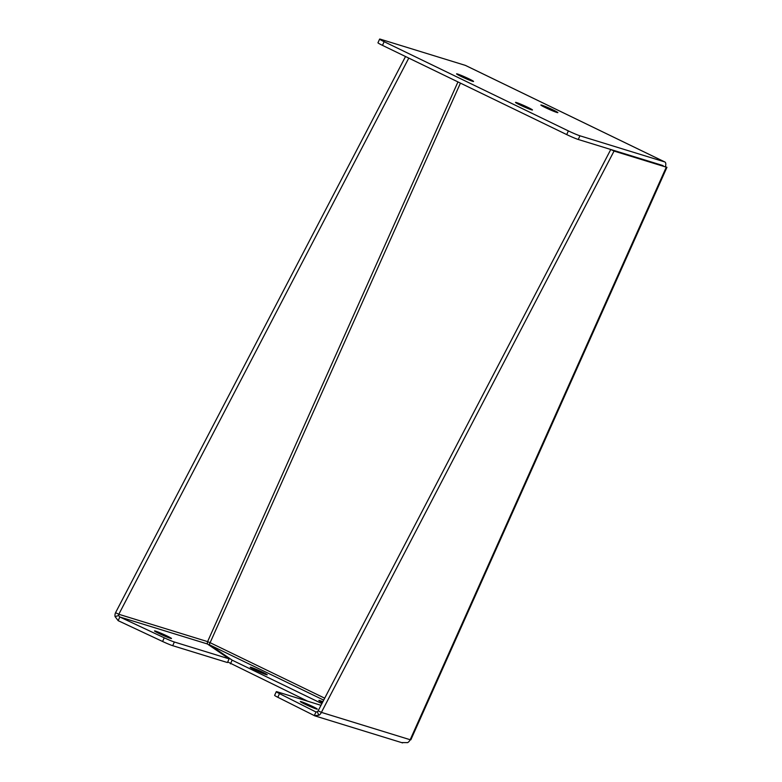 <?xml version="1.0" encoding="UTF-8"?>
<svg xmlns="http://www.w3.org/2000/svg" width="782" height="782" viewBox="0 0 782 782"><rect width="100%" height="100%" fill="white"/><g stroke="black" fill="none" stroke-linecap="round" stroke-linejoin="round"><path stroke-width="1.17" d="M527.987 107.427A9.306 0.567 -155.9 0 1 532.483 109.998A9.306 0.567 -155.9 0 1 520.001 104.964A9.306 0.567 -155.9 0 1 515.504 102.403A9.306 0.567 -155.9 0 1 527.987 107.427M469.053 78.884A9.306 0.567 -155.9 0 1 473.55 81.455A9.306 0.567 -155.9 0 1 461.067 76.421A9.306 0.567 -155.9 0 1 456.571 73.86A9.306 0.567 -155.9 0 1 469.053 78.884M553.363 110.047A9.306 0.567 -155.9 0 1 557.859 112.618A9.306 0.567 -155.9 0 1 545.367 107.593A9.306 0.567 -155.9 0 1 540.87 105.023A9.306 0.567 -155.9 0 1 553.363 110.047M262.732 672.246A9.306 0.567 -155.9 0 1 267.229 674.817A9.306 0.567 -155.9 0 1 254.737 669.783A9.306 0.567 -155.9 0 1 250.24 667.222A9.306 0.567 -155.9 0 1 262.732 672.246M170.515 638.356A9.306 0.567 -155.9 0 1 160.848 634.358A9.306 0.567 -155.9 0 1 154.523 630.927A9.306 0.567 -155.9 0 1 155.52 631.094A9.306 0.567 -155.9 0 1 165.188 635.092A9.306 0.567 -155.9 0 1 171.502 638.523A9.306 0.567 -155.9 0 1 170.515 638.356M316.319 708.971A9.306 0.567 -155.9 0 1 306.652 704.973A9.306 0.567 -155.9 0 1 300.327 701.542A9.306 0.567 -155.9 0 1 301.324 701.708A9.306 0.567 -155.9 0 1 310.992 705.706A9.306 0.567 -155.9 0 1 317.316 709.137A9.306 0.567 -155.9 0 1 316.319 708.971M465.691 65.541A6.09 2.708 115.8 0 0 465.534 65.444A6.09 2.708 115.8 0 0 465.358 65.375L664.68 161.903A6.09 2.708 -64.2 0 1 664.856 161.972A6.09 2.708 -64.2 0 1 665.492 166.351L666.293 167.172L614.046 151.073L321.392 712.382A6.09 5.435 107.1 0 1 318.861 715.276L314.208 715.618L316.055 712.011M401.733 742.577L407.647 742.626A6.09 5.435 -72.9 0 0 410.179 739.733L410.824 739.84L666.948 167.289M465.358 65.375L380.609 39.266A9.364 0.567 24.1 0 0 379.612 39.1L377.96 42.785A9.364 0.567 24.1 0 0 382.486 45.366L566.715 134.592A9.364 0.567 24.1 0 0 578.279 139.479L663.087 165.608M664.68 161.903L579.931 135.794L578.279 139.479M379.612 39.1A9.364 0.567 24.1 0 0 384.138 41.681L568.358 130.907A9.364 0.567 24.1 0 0 579.931 135.794M115.052 616.568L118.639 615.571L119.822 616.988L118.17 620.673L115.052 616.568A6.09 5.435 107.1 0 1 115.55 612.697L405.526 56.529M118.17 620.673L162.597 641.484A9.364 0.567 -155.9 0 0 172.714 645.688L227.454 662.549L229.106 658.864L207.357 643.957L207.425 642.921A2.043 1.828 -72.9 0 1 207.592 641.621L210.114 642.696A2.043 0.909 -64.2 0 1 209.429 643.772L209.576 645.482M210.104 645.844L209.429 643.772M307.639 701.19L227.728 661.943M614.046 151.073L610.781 149.499L663.038 165.598M408.781 58.103L118.805 614.271L115.55 612.697M230.475 663.83L232.127 660.145L210.378 645.238L323.699 700.125M321.881 703.614L232.127 660.145M322.428 702.559A9.306 0.567 -155.9 0 1 318.861 700.447A9.306 0.567 -155.9 0 1 322.868 701.718M402.583 742.9L314.863 715.872L277.835 697.29A9.364 0.567 24.1 0 1 274.629 695.354L276.281 691.669A9.364 0.567 -155.9 0 1 277.278 691.845L321.001 705.315M666.293 167.172L410.179 739.733L321.392 712.382L318.137 710.799L610.781 149.499M118.639 615.571A2.043 1.828 107.1 0 1 118.805 614.271L207.592 641.621L457.959 81.924M276.281 691.669A9.364 0.567 -155.9 0 0 279.487 693.605L315.85 711.933L317.287 711.776L318.861 715.276M317.287 711.776A2.043 1.828 -72.9 0 0 318.137 710.799M229.106 658.864L174.357 642.002A9.364 0.567 -155.9 0 1 164.249 637.799L119.822 616.988L207.357 643.957M568.358 130.907L566.715 134.592M384.138 41.681L382.486 45.366M460.432 83.117L210.114 642.696L324.706 698.189M162.597 641.484L164.249 637.799M172.714 645.688L174.357 642.002M279.487 693.605L277.835 697.29M664.856 161.972L465.534 65.444"/></g></svg>
